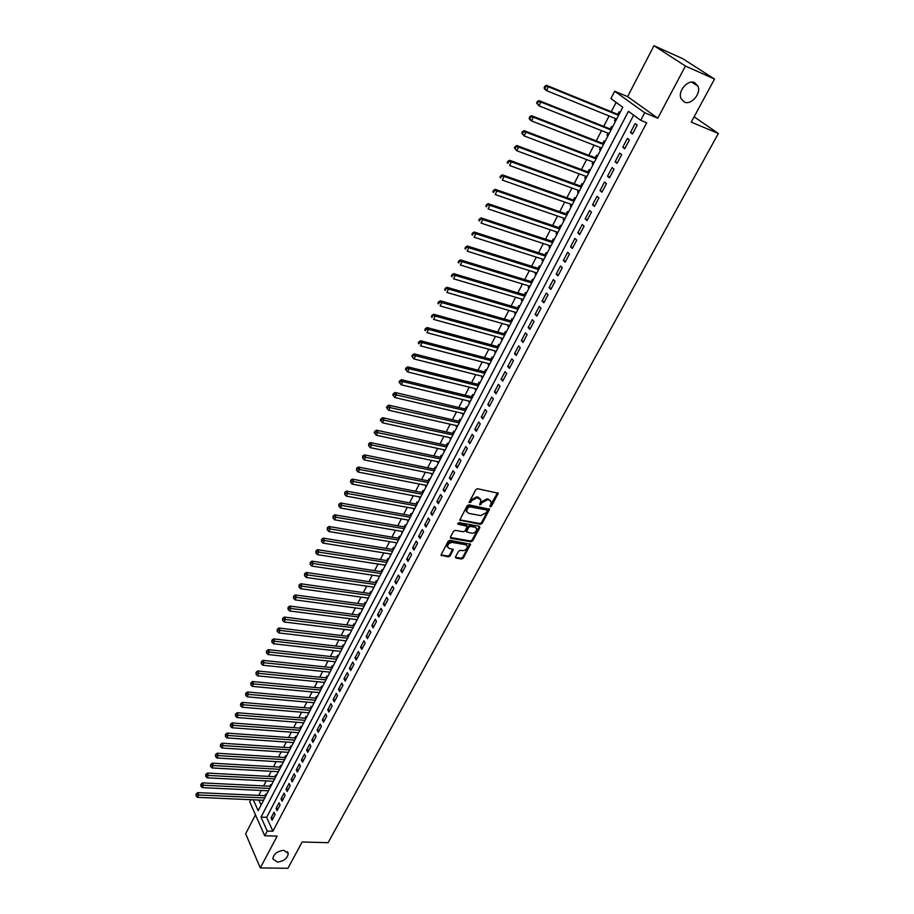<?xml version="1.0" encoding="UTF-8"?>
<svg xmlns="http://www.w3.org/2000/svg" width="914" height="914" viewBox="0 0 914 914"><rect width="100%" height="100%" fill="white"/><g stroke="black" fill="none" stroke-linecap="round" stroke-linejoin="round"><path stroke-width="1.37" d="M490.27 506.893L491.481 506.242L498.233 493.252L477.531 488.693L475.783 489.641L469.099 502.517L470.767 502.266L471.613 500.678L477.188 497.673L480.901 499.844L479.964 504.916L482.021 502.689L487.573 499.695L489.23 500.015L491.229 501.82L490.27 506.893M489.87 506.105L497.627 492.703M469.122 502.129L471.007 499.878L471.613 500.678M479.542 504.128L481.415 501.889L482.021 502.689M283.728 850.306C277.159 851.174 273.537 854.064 272.84 858.954L277.422 862.073C283.98 861.182 287.602 858.292 288.264 853.413L283.728 850.306M694.697 82.671C687.934 79.141 677.617 91.023 680.976 98.438L684.323 102.048C691.121 105.498 701.369 93.628 697.976 86.19L694.697 82.671M455.538 556.832L456.04 558.111L461.616 559.025L463.307 558.1L470.55 544.287L449.905 540.3L448.18 541.225L440.971 555.175L448.443 556.866L450.156 555.941L453.31 549.588L449.288 548.457L447.552 546.926C447.734 544.127 449.38 542.642 452.51 542.459L465.683 544.71L467.374 546.195C467.203 548.971 465.569 550.468 462.45 550.662L460.268 550.297L458.565 551.222L455.538 556.832M633.653 115.164L266.637 817.322L272.886 831.226L267.219 831.055L264.729 835.784L249.728 801.841L250.824 799.693M714.519 79.072L685.443 66.025L653.99 45.7L682.701 58.667L714.519 79.072L691.247 122.122L718.335 133.49L328.103 842.685L302.134 842.011L287.921 868.3L260.307 867.912L277.148 836.127L264.729 835.784M653.99 45.7L627.598 96.633L657.783 118.192L685.443 66.025M657.783 118.192L644.701 112.765L640.737 120.317L628.432 111.359L261.016 817.116L267.219 831.055M272.886 831.226L646.701 122.762L640.737 120.317M480.444 524.339L482.158 523.402L489.561 509.247L468.882 504.859L467.134 505.796L459.753 520.112L480.444 524.339L479.839 523.528L481.552 522.602L488.967 508.687M479.861 527.629L472.675 540.86L470.973 541.785L450.968 538.323L450.442 536.998L453.504 531.285L455.229 530.349L463.398 531.799L465.123 530.863L467.294 526.315L458.143 524.213L457.697 523.813L458.999 522.625L479.37 526.304L479.861 527.629L479.256 526.83L472.081 540.037L472.675 540.86M255.474 814.831L245.649 833.797L260.307 867.912M266.225 795.146L265.734 794.049L264.877 795.694M271.138 785.674L270.635 784.578L269.767 786.246M276.074 776.146L275.571 775.049L274.703 776.729M281.055 766.538L280.541 765.452L279.661 767.143M286.059 756.872L285.545 755.798L284.665 757.489M291.109 747.149L290.583 746.064L289.692 747.778M296.182 737.347L295.656 736.273L294.765 737.986M301.3 727.475L300.763 726.401L299.861 728.138M306.453 717.536L305.904 716.473L305.002 718.21M311.64 707.527L311.091 706.465L310.177 708.224M316.861 697.451L316.313 696.388L315.387 698.159M322.128 687.294L321.568 686.243L320.643 688.025M327.429 677.08L326.858 676.029L325.932 677.822M332.765 666.774L332.182 665.735L331.256 667.54M338.134 656.412L337.552 655.372L336.615 657.189M343.55 645.958L342.967 644.93L342.019 646.758M349.011 635.436L348.405 634.407L347.457 636.258M350.61 630.169L284.105 621.977L282.586 620.32L282.677 618.355L282.586 620.32M354.495 624.845L353.901 623.816L352.93 625.679M356.129 619.509L357.168 619.692M360.036 614.174L359.419 613.145L358.448 615.019M361.693 608.77L362.709 608.998M365.611 603.411L364.994 602.406L364.012 604.291M367.291 597.962L368.296 598.224M371.221 592.58L370.593 591.575L369.61 593.472M372.935 587.062L373.917 587.382M376.876 581.67L376.248 580.676L375.254 582.584M378.625 576.083L379.584 576.448M382.578 570.679L381.938 569.685L380.932 571.616M384.348 565.023L385.297 565.435M388.313 559.608L387.673 558.614L386.656 560.556M390.118 553.884L391.043 554.341M394.094 548.457L393.443 547.463L392.426 549.428M395.933 542.665L396.836 543.156M399.921 537.215L399.258 536.232L398.241 538.209M401.783 531.354L402.674 531.902M405.793 525.893L405.119 524.91L404.091 526.898M407.69 519.963L408.558 520.557M411.7 514.479L411.026 513.508L409.998 515.507M413.631 508.492L414.476 509.121M417.664 502.986L416.978 502.026L415.939 504.037M419.617 496.919L420.451 497.604M423.662 491.401L422.976 490.441L421.925 492.475M425.661 485.265L425.387 485.791L426.461 485.997M429.717 479.736L429.02 478.776L427.958 480.833M431.739 473.521L431.454 474.092L432.528 474.309M435.807 467.968L435.11 467.031L434.036 469.088M437.875 461.696L437.555 462.301L438.64 462.53M441.953 456.12L441.245 455.183L440.16 457.263M444.044 449.768L443.713 450.419L444.787 450.648M448.146 444.181L447.426 443.244L446.34 445.347M450.271 437.749L449.905 438.446L450.99 438.686M454.384 432.139L453.652 431.225L452.556 433.327M456.543 425.638L456.155 426.381L457.24 426.632M460.667 420.017L459.925 419.103L458.828 421.228M462.861 413.436L462.45 414.225L463.535 414.476M467.008 407.793L466.254 406.879L465.146 409.026M469.236 401.132L468.802 401.966L469.887 402.229M473.383 395.476L472.629 394.574L471.51 396.733M475.657 388.736L475.2 389.627L476.285 389.89M479.827 383.057L479.062 382.166L477.931 384.348M482.124 376.248L481.644 377.174L482.729 377.448M486.305 370.547L485.54 369.656L484.397 371.861M488.647 363.646L488.145 364.629L489.23 364.914M492.852 357.934L492.063 357.054L490.921 359.271M495.228 350.953L494.691 351.981L495.776 352.278M499.432 345.218L498.644 344.349L497.49 346.577M501.855 338.157L501.295 339.243L502.38 339.54M506.082 332.41L505.282 331.542L504.117 333.793M508.527 325.258L507.944 326.389L509.041 326.698M512.777 319.489L511.966 318.632L510.789 320.905M515.268 312.257L514.651 313.445L515.747 313.765M519.518 306.476L518.706 305.63L517.518 307.915M522.054 299.152L521.414 300.386L522.511 300.717M526.327 293.348L525.493 292.503L524.305 294.811M528.898 285.945L528.235 287.236L529.32 287.567M533.182 280.118L532.348 279.284L531.148 281.603M535.798 272.623L535.101 273.96L536.198 274.303M540.094 266.774L539.249 265.951L538.038 268.293M542.756 259.188L542.025 260.593L543.122 260.936M547.075 253.327L546.218 252.515L544.995 254.869M549.771 245.649L549.017 247.111L550.102 247.466M554.101 239.765L553.233 238.965L551.999 241.342M556.843 231.996L556.055 233.516L557.152 233.881M561.185 226.089L560.305 225.301L559.071 227.7M563.972 218.229L563.15 219.806L564.246 220.183M568.337 212.311L567.445 211.522L566.189 213.945M571.159 204.348L570.313 205.981L571.41 206.37M575.534 198.407L574.632 197.63L573.375 200.075M578.402 190.352L577.534 192.043L578.631 192.443M582.801 184.388L581.887 183.634L580.619 186.09M585.714 176.242L584.811 177.99L585.908 178.401M590.124 170.255L589.21 169.501L587.919 171.992M593.083 162.007L592.146 163.823L593.243 164.234M597.516 156.008L596.579 155.266L595.288 157.768M600.521 147.657L599.55 149.53L600.647 149.953M604.965 141.636L604.017 140.905L602.714 143.429M608.016 133.181L607.01 135.123L608.118 135.558M612.471 127.137L611.523 126.418L610.209 128.965M632.499 134.015L637.184 125.104L635.139 123.607L630.477 132.496L632.499 134.015M624.765 148.754L629.403 139.922L627.381 138.402L622.754 147.211L624.765 148.754M617.087 163.355L621.68 154.603L619.692 153.061L615.111 161.801L617.087 163.355M609.478 177.842L614.037 169.17L612.072 167.593L607.524 176.265L609.478 177.842M601.938 192.203L606.45 183.6L604.508 182.012L600.007 190.603L601.938 192.203M594.454 206.45L598.933 197.915L597.013 196.304L592.546 204.827L594.454 206.45M587.039 220.571L591.484 212.105L589.587 210.471L585.154 218.926L587.039 220.571M579.682 234.567L584.092 226.181L582.218 224.524L577.819 232.899L579.682 234.567M572.393 248.459L576.757 240.142L574.906 238.463L570.553 246.769L572.393 248.459M565.16 262.227L569.491 253.978L567.663 252.287L563.344 260.513L565.16 262.227M557.986 275.879L562.281 267.699L560.476 265.985L556.192 274.154L557.986 275.879M550.879 289.418L555.141 281.306L553.347 279.581L549.097 287.682L550.879 289.418M543.819 302.854L548.046 294.811L546.275 293.051L542.059 301.094L543.819 302.854M536.826 316.175L541.019 308.189L539.271 306.418L535.09 314.393L536.826 316.175M529.892 329.383L534.039 321.465L532.314 319.683L528.166 327.589L529.892 329.383M523.002 342.487L527.127 334.638L525.413 332.833L521.311 340.671L523.002 342.487M516.182 355.489L520.272 347.697L518.581 345.88L514.502 353.649L516.182 355.489M509.406 368.376L513.462 360.653L511.794 358.814L507.75 366.537L509.406 368.376M502.689 381.172L506.71 373.506L505.065 371.655L501.043 379.31L502.689 381.172M496.028 393.854L500.015 386.256L498.381 384.383L494.405 391.98L496.028 393.854M489.413 406.444L493.377 398.904L491.755 397.019L487.813 404.548L489.413 406.444M482.855 418.932L486.785 411.449L485.185 409.552L481.267 417.024L482.855 418.932M476.343 431.317L480.25 423.902L478.673 421.982L474.777 429.397L476.343 431.317M469.887 443.61L473.76 436.252L472.195 434.31L468.345 441.668L469.887 443.61M463.489 455.8L467.328 448.5L465.786 446.558L461.958 453.847L463.489 455.8M457.137 467.911L460.942 460.656L459.411 458.691L455.618 465.934L457.137 467.911M450.831 479.907L454.601 472.721L453.093 470.744L449.334 477.931L450.831 479.907M444.57 491.823L448.317 484.683L446.832 482.695L443.096 489.824L444.57 491.823M438.366 503.648L442.079 496.565L440.605 494.554L436.903 501.626L438.366 503.648M432.196 515.37L435.887 508.344L434.436 506.333L430.757 513.348L432.196 515.37M426.084 527.012L429.751 520.043L428.312 518.01L424.656 524.979L426.084 527.012M420.017 538.563L423.65 531.64L422.234 529.594L418.612 536.507L420.017 538.563M413.996 550.022L417.607 543.156L416.201 541.099L412.602 547.966L413.996 550.022M408.021 561.402L411.608 554.581L410.215 552.513L406.639 559.322L408.021 561.402M402.091 572.69L405.645 565.926L404.274 563.847L400.732 570.599L402.091 572.69M396.208 583.897L399.738 577.18L398.378 575.089L394.859 581.795L396.208 583.897M390.369 595.014L393.865 588.353L392.529 586.251L389.033 592.912L390.369 595.014M384.566 606.051L388.039 599.447L386.713 597.333L383.252 603.937L384.566 606.051M378.819 617.007L382.269 610.449L380.944 608.324L377.516 614.882L378.819 617.007M373.106 627.884L376.522 621.371L375.231 619.235L371.815 625.747L373.106 627.884M367.439 638.68L370.833 632.214L369.542 630.066L366.16 636.532L367.439 638.68M361.807 649.397L365.177 642.976L363.909 640.817L360.539 647.238L361.807 649.397M356.22 660.034L359.568 653.659L358.311 651.499L354.975 657.863L356.22 660.034M350.668 670.59L353.992 664.272L352.758 662.09L349.434 668.408L350.668 670.59M345.172 681.079L348.463 674.795L347.24 672.613L343.95 678.885L345.172 681.079M339.7 691.487L342.978 685.249L341.756 683.055L338.488 689.282L339.7 691.487M334.273 701.815L337.529 695.623L336.329 693.418L333.084 699.61L334.273 701.815M328.891 712.075L332.113 705.928L330.925 703.711L327.703 709.858L328.891 712.075M323.533 722.254L326.744 716.153L325.567 713.937L322.368 720.026L323.533 722.254M318.232 732.365L321.408 726.31L320.243 724.082L317.078 730.126L318.232 732.365M312.954 742.408L316.118 736.398L314.964 734.148L311.811 740.157L312.954 742.408M307.721 752.382L310.851 746.407L309.72 744.156L306.59 750.12L307.721 752.382M302.523 762.276L305.63 756.346L304.511 754.084L301.403 760.014L302.523 762.276M297.358 772.101L300.455 766.218L299.335 763.944L296.25 769.828L297.358 772.101M292.229 781.858L295.302 776.02L294.205 773.735L291.143 779.585L292.229 781.858M287.145 791.558L290.195 785.743L289.11 783.458L286.059 789.262L287.145 791.558M282.083 801.178L285.111 795.409L284.037 793.124L281.021 798.882L282.083 801.178M277.068 810.729L280.072 805.006L279.01 802.709L276.017 808.433L277.068 810.729M274.017 812.226L271.035 817.916L272.086 820.224L275.068 814.534L274.017 812.226M616.105 102.379L611.283 111.737M609.101 115.964L603.731 126.383M601.538 130.622L596.236 140.905M594.043 145.155L588.81 155.3M586.617 159.562L581.453 169.581M579.248 173.854L574.152 183.737M571.936 188.021L566.909 197.778M564.692 202.074L559.722 211.705M557.506 216.012L552.604 225.507M550.377 229.825L545.544 239.205M543.316 243.535L538.54 252.79M536.301 257.131L531.594 266.26M529.355 270.613L524.705 279.627M522.454 283.98L517.861 292.88M515.622 297.244L511.086 306.03M508.835 310.394L504.357 319.077M502.106 323.453L497.684 332.011M495.434 336.398L491.069 344.841M488.807 349.239L484.5 357.58M482.238 361.978L477.988 370.216M475.714 374.614L471.521 382.749M469.248 387.159L465.112 395.179M462.838 399.601L458.748 407.518M456.474 411.94L452.441 419.766M450.156 424.187L446.181 431.911M443.884 436.344L439.965 443.964M437.669 448.397L433.796 455.926M431.499 460.37L427.672 467.785M425.376 472.241L421.594 479.564M419.298 484.02L415.573 491.252M413.277 495.719L409.586 502.86M407.29 507.327L403.657 514.365M401.349 518.844L397.761 525.801M395.454 530.269L391.912 537.135M389.604 541.614L386.108 548.389M383.8 552.879L380.35 559.562M378.03 564.052L374.626 570.656M372.318 575.146L368.948 581.658M366.64 586.148L363.315 592.592M360.996 597.082L357.728 603.434M355.409 607.936L352.176 614.208M349.856 618.698L346.657 624.89M344.338 629.392L341.185 635.504M338.866 640.006L335.758 646.038M333.427 650.551L330.365 656.503M328.035 661.005L325.007 666.889M322.676 671.39L319.694 677.194M317.364 681.707L314.416 687.431M312.085 691.944L309.172 697.599M306.841 702.112L303.962 707.687M301.631 712.2L298.798 717.707M296.467 722.231L293.668 727.658M291.338 732.183L288.573 737.541M286.242 742.065L283.511 747.355M281.181 751.879L278.484 757.1M276.154 761.625L273.492 766.777M271.161 771.302L268.533 776.386M266.203 780.91L263.62 785.937M261.29 790.45L258.731 795.409M258.879 800.047L261.107 805.017M620.058 112.525L619.086 111.805L617.761 114.376M615.579 118.58L614.539 120.591L615.499 121.311M607.01 135.123L607.959 135.855M599.55 149.53L600.487 150.273M592.146 163.823L593.072 164.577M584.811 177.99L585.725 178.756M577.534 192.043L578.436 192.82M570.313 205.981L571.204 206.758M563.15 219.806L564.041 220.594M556.055 233.516L556.923 234.304M549.017 247.111L549.874 247.911M542.025 260.593L542.882 261.404M535.101 273.96L535.947 274.794M528.235 287.236L529.057 288.07M521.414 300.386L522.237 301.232M514.651 313.445L515.462 314.29M507.944 326.389L508.755 327.258M501.295 339.243L502.083 340.111M494.691 351.981L495.479 352.861M488.145 364.629L488.921 365.509M481.644 377.174L482.409 378.065M475.2 389.627L475.954 390.518M468.802 401.966L469.556 402.88M462.45 414.225L463.192 415.139M456.155 426.381L456.886 427.306M449.905 438.446L450.636 439.371M443.713 450.419L444.421 451.356M437.555 462.301L438.263 463.238M431.454 474.092L432.151 475.04M425.387 485.791L426.084 486.739M419.377 497.399L420.063 498.358M413.402 508.927L414.088 509.886M407.484 520.363L408.147 521.334M401.6 531.72L402.263 532.691M395.762 542.985L396.425 543.967M389.97 554.17L390.621 555.152M384.223 565.263L384.863 566.257M378.522 576.288L379.15 577.282M372.855 587.222L373.472 588.228M367.222 598.076L367.851 599.093M361.647 608.861L362.252 609.878M356.106 619.566L356.711 620.583M350.599 630.18L351.204 631.208M345.149 640.748L345.732 641.765M339.745 651.259L340.305 652.242M334.387 661.69L334.912 662.639M329.051 672.053L329.554 672.967M323.762 682.335L324.242 683.215M318.518 692.549L318.963 693.395M313.296 702.683L313.731 703.506M308.121 712.749L308.521 713.537M302.968 722.746L303.357 723.511M297.861 732.662L298.227 733.405M292.788 742.522L293.131 743.231M287.739 752.302L288.081 752.987M282.734 762.025L283.054 762.687M277.765 771.679L278.062 772.307M272.829 781.253L273.103 781.87M267.916 790.77L268.19 791.364M718.335 133.49L694.114 116.809M253.304 799.796L258.159 810.707L622.788 107.246L610.906 98.598L614.688 91.229L644.701 112.765M627.598 96.633L614.688 91.229M266.637 817.322L261.016 817.116M614.539 120.591L615.636 121.036M630.477 132.496L632.808 133.433M622.754 147.211L625.096 148.125M615.111 161.801L617.441 162.692M607.524 176.265L609.855 177.133M600.007 190.603L602.337 191.449M592.546 204.827L594.877 205.65M585.154 218.926L587.485 219.726M577.819 232.899L580.15 233.687M570.553 246.769L572.872 247.534M563.344 260.513L565.663 261.267M556.192 274.154L558.511 274.886M549.097 287.682L551.416 288.39M542.059 301.094L544.378 301.78M535.09 314.393L537.409 315.067M528.166 327.589L530.486 328.24M521.311 340.671L523.619 341.31M514.502 353.649L516.81 354.278M507.75 366.537L510.058 367.142M501.043 379.31L503.363 379.893M494.405 391.98L496.713 392.552M487.813 404.548L490.121 405.108M481.267 417.024L483.575 417.561M474.777 429.397L477.085 429.923M468.345 441.668L470.641 442.182M461.958 453.847L464.255 454.338M455.618 465.934L457.914 466.414M449.334 477.931L451.63 478.388M443.096 489.824L445.381 490.27M436.903 501.626L439.188 502.06M430.757 513.348L433.042 513.771M424.656 524.979L426.941 525.379M418.612 536.507L420.897 536.906M412.602 547.966L414.887 548.343M406.639 559.322L408.924 559.688M400.732 570.599L403.005 570.953M394.859 581.795L397.133 582.138M389.033 592.912L391.306 593.232M383.252 603.937L385.525 604.245M377.516 614.882L379.778 615.179M371.815 625.747L374.077 626.033M366.16 636.532L368.422 636.807M360.539 647.238L362.801 647.5M354.975 657.863L357.225 658.114M349.434 668.408L351.696 668.648M343.95 678.885L346.2 679.113M338.488 689.282L340.751 689.499M333.084 699.61L335.324 699.804M327.703 709.858L329.954 710.041M322.368 720.026L324.619 720.209M317.078 730.126L319.317 730.297M311.811 740.157L314.05 740.317M306.59 750.12L308.829 750.268M301.403 760.014L303.631 760.151M296.25 769.828L298.478 769.965M291.143 779.585L293.371 779.699M286.059 789.262L288.287 789.376M281.021 798.882L283.237 798.985M276.017 808.433L278.233 808.524M271.035 817.916L273.252 817.996M490.452 500.575L489.23 500.015M481.415 501.889L486.956 498.895L488.613 499.227M480.124 498.576L478.879 498.004M471.007 499.878L476.582 496.873L478.262 497.205M460.405 520.683L459.811 519.872L479.839 523.528M487.196 510.995L486.854 510.046L469.248 506.71L467.145 509.029L466.711 511.52L468.768 513.371L480.787 515.622L486.305 512.64L487.196 510.995M466.86 511.966L466.106 510.72L466.54 508.23L468.642 505.91L486.248 509.247M450.968 538.323L450.374 537.501L470.379 540.962L472.081 540.037M466.951 525.858L466.06 524.933L457.72 523.436M471.807 533.285C474.937 533.091 476.582 531.582 476.742 528.76L475.063 527.264L470.436 526.43L468.722 527.355L466.54 531.902L471.807 533.285M476.068 527.698L475.063 527.264M466.277 531.548L466.083 530.326L468.117 526.555L469.842 525.619L474.469 526.453M466.711 545.155L465.683 544.71M447.62 547.166L446.969 546.104C447.152 543.316 448.797 541.819 451.927 541.636L465.089 543.899M441.633 555.758L441.051 554.924L447.86 556.043L449.574 555.118L452.738 549.04M456.04 558.111L455.458 557.289L461.033 558.203L462.724 557.289L469.967 543.739M618.869 114.81L546.503 85.322L548.4 86.773L546.515 90.612L616.676 119.026M618.584 115.358L548.4 86.773L544.858 86.236L544.104 87.767L544.858 88.35L545.612 86.819M544.858 88.35L546.515 90.612L544.618 89.149L544.104 87.767M544.858 86.236L546.503 85.322M611.306 129.388L538.986 100.574L540.86 102.048L538.986 105.853L609.112 133.615M610.998 129.982L540.86 102.048L537.341 101.5L536.587 103.019L537.341 103.613L538.083 102.094M537.341 103.613L538.986 105.853L536.587 103.019M537.341 101.5L538.986 100.574M603.823 143.841L531.525 115.69L533.388 117.198L531.525 120.956L601.618 148.079M603.491 144.481L533.388 117.198L529.88 116.626L529.137 118.135L529.88 118.74L530.623 117.232M529.88 118.74L531.525 120.956L529.674 119.448L529.137 118.135M529.88 116.626L531.525 115.69M596.396 158.168L524.145 130.679L525.973 132.199L524.133 135.935L594.191 162.429M596.042 158.853L525.973 132.199L522.488 131.627L521.757 133.124L522.488 133.73L523.219 132.244M522.488 133.73L524.133 135.935L521.757 133.124M522.488 131.627L524.145 130.679M589.027 172.38L516.821 145.532L518.626 147.085L516.798 150.776L586.811 176.653M588.65 173.1L518.626 147.085L515.165 146.491L514.445 147.977L515.165 148.594L515.896 147.12M515.165 148.594L516.798 150.776L514.445 147.977M515.165 146.491L516.821 145.532M581.715 186.479L509.555 160.258L511.337 161.835L509.532 165.503L579.499 190.752M581.327 187.233L511.337 161.835L507.91 161.23L507.179 162.703L507.898 163.332L508.618 161.858M507.898 163.332L507.179 162.703M507.91 161.23L509.555 160.258M574.472 200.452L502.357 174.86L504.117 176.448L502.323 180.092L572.255 204.736M574.061 201.251L504.117 176.448L500.712 175.842L499.992 177.305L500.689 177.944L501.409 176.482M500.689 177.944L499.992 177.305M500.712 175.842L502.357 174.86M567.297 214.31L495.217 189.335L496.965 190.946L495.182 194.556L565.069 218.606M566.851 215.156L496.965 190.946L493.571 190.329L492.863 191.769L493.549 192.42L494.268 190.98M493.549 192.42L492.863 191.769M493.571 190.329L495.217 189.335M560.168 228.054L488.145 203.685L489.858 205.319L488.099 208.895L557.928 232.362M559.711 228.934L489.858 205.319L486.488 204.69L485.791 206.118L486.477 206.781L487.185 205.353M486.477 206.781L485.791 206.118M486.488 204.69L488.145 203.685M553.096 241.696L481.13 217.909L482.821 219.577L481.072 223.119L550.868 246.003M552.627 242.61L482.821 219.577L479.473 218.937L478.776 220.354L479.45 221.017L480.158 219.6M479.45 221.017L478.776 220.354M479.473 218.937L481.13 217.909M546.092 255.212L474.172 232.019L475.851 233.698L474.115 237.217L543.853 259.542M545.601 256.171L475.851 233.698L472.515 233.059L471.83 234.464L472.492 235.138L473.189 233.733M472.492 235.138L471.83 234.464M472.515 233.059L474.172 232.019M539.134 268.625L467.271 246.015L468.928 247.717L467.214 251.201L536.895 272.966M538.62 269.619L468.928 247.717L465.614 247.054L464.929 248.448L465.592 249.134L466.277 247.74M465.592 249.134L464.929 248.448M465.614 247.054L467.271 246.015M532.245 281.935L460.428 259.884L462.073 261.61L460.359 265.06L529.994 286.276M531.708 282.952L462.073 261.61L458.782 260.936L458.097 262.318L458.748 263.015L459.434 261.632M458.748 263.015L458.097 262.318M458.782 260.936L460.428 259.884M525.401 295.131L453.652 273.64L455.263 275.388L453.573 278.804L523.151 299.484M524.853 296.193L455.263 275.388L451.996 274.703L451.322 276.074L451.962 276.771L452.647 275.4M451.962 276.771L451.322 276.074M451.996 274.703L453.652 273.64M518.615 308.212L446.923 287.282L448.523 289.041L446.843 292.446L516.353 312.577M518.044 309.309L448.523 289.041L445.267 288.356L444.604 289.715L445.232 290.423L445.906 289.064M445.232 290.423L444.604 289.715M445.267 288.356L446.923 287.282M511.886 321.202L440.251 300.82L441.828 302.591L440.16 305.962L509.624 325.567M511.303 322.334L441.828 302.591L438.594 301.894L437.932 303.242L438.56 303.962L439.223 302.614M438.56 303.962L437.932 303.242M438.594 301.894L440.251 300.82M505.214 334.09L433.636 314.233L435.19 316.027L433.544 319.374L502.94 338.466M504.608 335.244L435.19 316.027L431.979 315.33L431.328 316.667L431.945 317.387L432.608 316.05M431.945 317.387L431.328 316.667M431.979 315.33L433.636 314.233M498.587 346.863L427.067 327.543L428.609 329.36L426.975 332.673L496.313 351.25M497.97 348.063L428.609 329.36L426.038 329.371L425.421 328.64L424.77 329.965L425.376 330.697L426.038 329.371M425.376 330.697L424.77 329.965M425.421 328.64L427.067 327.543M492.018 359.545L420.566 340.739L422.085 342.579L420.463 345.858L489.733 363.932M491.378 360.767L422.085 342.579L419.515 342.579L418.909 341.847L418.269 343.161L418.875 343.904L419.515 342.579M418.875 343.904L418.269 343.161M418.909 341.847L420.566 340.739M485.494 372.124L414.111 353.832L415.607 355.683L413.996 358.939L483.209 376.522M484.843 373.38L412.454 354.952L411.814 356.254L412.408 356.997L413.059 355.695M413.996 358.939L412.408 356.997M412.454 354.952L414.111 353.832M479.027 384.6L407.701 366.822L409.186 368.685L407.598 371.918L476.742 389.01M478.353 385.891L409.186 368.685L406.65 368.696L406.056 367.942L405.416 369.245L406.01 369.987L406.65 368.696M407.598 371.918L406.01 369.987M406.056 367.942L407.701 366.822M472.607 396.984L401.36 379.698L402.823 381.584L401.235 384.794L470.322 401.395M471.921 398.31L402.823 381.584L400.286 381.584L399.704 380.83L399.075 382.121L399.658 382.875L400.286 381.584M401.235 384.794L399.658 382.875M399.704 380.83L401.36 379.698M466.231 409.278L395.054 392.472L396.505 394.38L394.928 397.556L463.946 413.688M465.534 410.626L393.98 394.38L393.408 393.614L392.78 394.894L393.351 395.648L393.98 394.38M394.928 397.556L393.351 395.648M393.408 393.614L395.054 392.472M459.913 421.468L388.804 405.153L390.244 407.061L388.678 410.226L457.628 425.89M459.205 422.851L387.73 407.073L387.159 406.307L386.531 407.564L387.102 408.329L387.73 407.073M388.678 410.226L387.102 408.329M387.159 406.307L388.804 405.153M453.652 433.567L382.612 417.721L384.017 419.652L382.475 422.782L451.356 437.989M452.91 434.973L381.526 419.652L380.955 418.886L380.338 420.132L380.898 420.908L381.526 419.652M382.475 422.782L380.898 420.908M380.955 418.886L382.612 417.721M447.426 445.564L376.454 430.197L377.859 432.139L376.317 435.247L445.129 449.996M446.683 447.003L375.368 432.139L374.809 431.362L374.192 432.608L374.751 433.385L375.368 432.139M376.317 435.247L374.751 433.385M374.809 431.362L376.454 430.197M441.245 457.48L370.353 442.57L371.735 444.535L370.216 447.609L438.949 461.913M440.491 458.942L369.256 444.535L368.708 443.747L368.65 445.769L369.256 444.535M370.216 447.609L368.65 445.769M368.708 443.747L370.353 442.57M435.121 469.305L364.298 454.852L365.669 456.817L364.16 459.879L432.825 473.749M434.344 470.801L363.201 456.817L362.652 456.029L362.595 458.04L363.201 456.817M364.16 459.879L362.595 458.04M362.652 456.029L364.298 454.852M429.043 481.027L358.299 467.031L359.648 469.019L358.151 472.047L426.735 485.483M428.255 482.558L357.191 469.019L356.643 468.219L356.586 470.23L357.191 469.019M358.151 472.047L356.586 470.23M356.643 468.219L358.299 467.031M423.011 492.669L352.336 479.107L353.672 481.118L352.187 484.123L420.703 497.125M422.199 494.223L351.216 481.107L350.69 480.307L350.633 482.318L351.216 481.107M352.187 484.123L350.633 482.318M350.69 480.307L352.336 479.107M417.024 504.231L346.429 491.104L347.743 493.126L346.269 496.108L414.705 508.687M416.201 505.808L345.309 493.114L344.784 492.303L344.715 494.314L345.309 493.114M346.269 496.108L344.715 494.314M344.784 492.303L346.429 491.104M411.072 515.69L340.556 502.997L341.859 505.031L340.396 507.99L408.764 520.157M410.249 517.301L339.437 505.019L338.911 504.208L338.843 506.207L339.437 505.019M340.396 507.99L338.843 506.207M338.911 504.208L340.556 502.997M405.176 527.081L334.741 514.811L336.021 516.856L334.57 519.792L402.857 531.548M404.331 528.703L333.61 516.844L333.096 516.022L333.027 518.021L333.61 516.844M334.57 519.792L333.027 518.021M333.096 516.022L334.741 514.811M399.315 538.369L328.96 526.521L330.228 528.578L328.789 531.491L397.007 542.847M398.458 540.025L327.829 528.566L327.315 527.744L327.246 529.732L327.829 528.566M328.789 531.491L327.246 529.732M327.315 527.744L328.96 526.521M393.511 549.588L323.236 538.14L324.481 540.22L323.053 543.11L391.192 554.067M392.643 551.268L322.082 540.208L321.591 539.374L321.511 541.362L322.082 540.208M323.053 543.11L321.511 541.362M321.591 539.374L323.236 538.14M387.742 560.716L317.546 549.68L318.78 551.759L317.364 554.638L385.422 565.195M386.851 562.418L316.393 551.748L315.901 550.913L315.833 552.901L316.393 551.748M317.364 554.638L315.833 552.901M315.901 550.913L317.546 549.68M382.006 571.764L311.903 561.127L313.125 563.218L311.72 566.074L379.687 576.243M381.115 573.489L310.749 563.207L310.257 562.373L310.177 564.349L310.749 563.207M311.72 566.074L310.177 564.349M310.257 562.373L311.903 561.127M376.328 582.732L306.293 572.484L307.504 574.598L306.11 577.431L374.009 587.211M375.426 584.48L305.139 574.586L304.659 573.741L304.579 575.717L305.139 574.586M306.11 577.431L304.579 575.717M304.659 573.741L306.293 572.484M370.684 593.62L300.74 583.76L301.928 585.885L300.546 588.696L368.365 598.099M369.77 595.391L299.575 585.863L299.095 585.017L299.015 586.994L299.575 585.863M300.546 588.696L299.015 586.994M299.095 585.017L300.74 583.76M365.086 604.428L295.222 594.957L296.399 597.082L295.028 599.87L362.755 608.918M364.149 606.222L294.057 597.071L293.577 596.214L293.497 598.179L294.057 597.071M295.028 599.87L293.497 598.179M293.577 596.214L295.222 594.957M359.522 615.156L289.749 606.062L290.915 608.198L289.544 610.963L357.191 619.646M358.585 616.973L288.573 608.187L288.104 607.33L288.024 609.295L288.573 608.187M289.544 610.963L288.024 609.295M288.104 607.33L289.749 606.062M354.004 625.804L284.311 617.087L285.465 619.235L284.105 621.977M353.044 627.644L283.134 619.212M282.677 618.355L284.311 617.087M348.52 636.373L278.919 628.021L280.05 630.192L278.713 632.911L346.189 640.874M347.56 638.235L277.73 630.169L277.273 629.3L277.193 631.254L277.73 630.169M278.713 632.911L277.193 631.254M277.273 629.3L278.919 628.021M343.081 646.872L273.56 638.886L274.691 641.057L273.355 643.764L340.751 651.374M342.11 648.757L272.372 641.034L271.926 640.166L271.835 642.119L272.372 641.034M273.355 643.764L271.835 642.119M271.926 640.166L273.56 638.886M337.677 657.292L268.248 649.66L269.356 651.842L268.031 654.527L335.347 661.793M336.695 659.2L267.059 651.831L266.614 650.951L266.522 652.904L267.059 651.831M268.031 654.527L266.522 652.904M266.614 650.951L268.248 649.66M332.319 667.643L262.969 660.365L264.066 662.559L262.752 665.221L329.977 672.144M331.314 669.562L261.781 662.536L261.335 661.656L261.244 663.598L261.781 662.536M262.752 665.221L261.244 663.598M261.335 661.656L262.969 660.365M326.995 677.914L257.737 670.979L258.822 673.184L257.508 675.834L324.653 682.427M325.978 679.856L256.537 673.161L256.103 672.281L256.011 674.224L256.537 673.161M257.508 675.834L256.011 674.224M256.103 672.281L257.737 670.979M321.705 688.116L252.538 681.524L253.612 683.741L252.31 686.368L319.363 692.629M320.688 690.081L251.327 683.718L250.904 682.827L250.813 684.769L251.327 683.718M252.31 686.368L250.813 684.769M250.904 682.827L252.538 681.524M316.45 698.25L247.374 691.989L248.437 694.217L247.146 696.822L314.119 702.752M315.421 700.227L246.163 694.194L245.74 693.303L245.649 695.234L246.163 694.194M247.146 696.822L245.649 695.234M245.74 693.303L247.374 691.989M311.24 708.304L242.244 702.386L243.295 704.614L242.016 707.208L308.898 712.817M310.2 710.304L241.045 704.591L240.622 703.7L240.531 705.631L241.045 704.591M242.016 707.208L240.531 705.631M240.622 703.7L242.244 702.386M306.064 718.29L237.16 712.703L238.2 714.942L236.932 717.513L303.722 722.803M305.013 720.312L235.949 714.919L235.538 714.017L235.446 715.948L235.949 714.919M236.932 717.513L235.446 715.948M235.538 714.017L237.16 712.703M300.923 728.207L232.11 722.94L233.139 725.19L231.882 727.75L298.581 732.72M299.861 730.252L230.899 725.168L230.488 724.265L230.397 726.184L230.899 725.168M231.882 727.75L230.397 726.184M230.488 724.265L232.11 722.94M295.816 738.055L227.095 733.108L228.112 735.37L226.866 737.906L293.474 742.568M294.754 740.111L225.884 735.336L225.472 734.433L225.381 736.353L225.884 735.336M226.866 737.906L225.381 736.353M225.472 734.433L227.095 733.108M290.743 747.835L222.125 743.208L223.119 745.47L221.885 747.995L288.413 752.348M289.669 749.914L220.902 745.447L220.503 744.533L220.4 746.452L220.902 745.447M221.885 747.995L220.4 746.452M220.503 744.533L222.125 743.208M285.716 757.546L217.178 753.227L218.172 755.501L216.938 758.003L283.374 762.059M284.631 759.637L215.955 755.478L215.555 754.564L215.464 756.472L215.955 755.478M216.938 758.003L215.464 756.472M215.555 754.564L217.178 753.227M280.712 767.189L212.277 763.179L213.248 765.464L212.025 767.943L278.37 771.713M279.615 769.302L211.043 765.429L210.654 764.515L210.551 766.423L211.043 765.429M212.025 767.943L210.551 766.423M210.654 764.515L212.277 763.179M275.754 776.774L207.398 773.061L208.369 775.358L207.147 777.814L273.412 781.287M274.646 778.899L206.164 775.323L205.787 774.409L205.684 776.306L206.164 775.323M207.147 777.814L205.684 776.306M205.787 774.409L207.398 773.061M270.818 786.28L202.565 782.875L203.514 785.172L202.314 787.617L268.476 790.804M269.71 788.428L201.331 785.137L200.943 784.223L200.84 786.12L201.331 785.137M202.314 787.617L200.84 786.12M200.943 784.223L202.565 782.875M265.917 795.728L197.755 792.621L198.704 794.929L197.504 797.351L263.575 800.253M264.797 797.899L196.521 794.894L196.144 793.969L196.042 795.866L196.521 794.894M197.504 797.351L196.042 795.866M196.144 793.969L197.755 792.621M490.864 505.442L491.481 506.242M470.162 501.466L470.767 502.266M480.558 503.465L481.175 504.265M486.956 498.895L487.573 499.695M476.582 496.873L477.188 497.673M497.467 493.274L498.096 494.063M488.807 509.235L489.424 510.035M481.552 522.602L482.158 523.402M468.642 505.91L469.248 506.71M467.431 506.562L468.037 507.361M466.54 508.23L467.145 509.029M470.379 540.962L470.973 541.785M466.06 524.933L466.654 525.744M457.686 523.585L458.143 524.213M469.842 525.619L470.436 526.43M468.117 526.555L468.722 527.355M466.083 530.326L466.677 531.148M451.927 541.636L452.51 542.459M452.601 549.497L453.184 550.319M449.574 555.118L450.156 555.941M447.86 556.043L448.443 556.866M469.819 544.218L470.413 545.03M462.724 557.289L463.307 558.1M461.033 558.203L461.616 559.025M691.807 82.134L697.976 86.19M287.533 851.791L288.264 853.413M466.106 510.72L466.711 511.52M465.946 531.091L466.54 531.902M446.969 546.104L447.552 546.926"/></g></svg>
